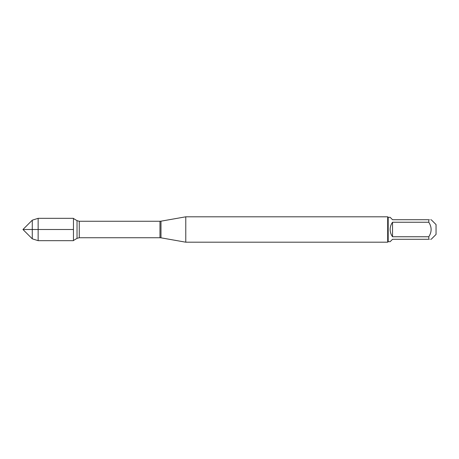 <?xml version="1.0" encoding="UTF-8"?>
<svg xmlns="http://www.w3.org/2000/svg" width="459" height="459" viewBox="0 0 459 459"><rect width="100%" height="100%" fill="white"/><g stroke="black" fill="none" stroke-linecap="round" stroke-linejoin="round"><path stroke-width="0.34" stroke-dasharray="2.29 1.72" d="M185.775 242.191L185.775 216.809M73.457 218.329L73.457 240.671M387.683 216.809L387.683 242.191M436.05 234.429L436.05 224.571M390.144 241.681L392.537 239.288L428.798 239.288C431.885 239.288 431.885 239.288 428.798 239.288L428.798 236.752C431.885 231.915 431.885 227.085 428.798 222.248L428.798 219.712C431.885 219.712 431.885 219.712 428.798 219.712L392.537 219.712L390.144 217.319M392.537 236.752C389.375 231.915 389.375 227.085 392.537 222.248L392.537 236.752L428.798 236.752M392.537 222.248L428.798 222.248M388.188 217.319L388.188 241.681M38.143 218.329L38.143 240.671M32.273 238.823L32.273 220.177M160.983 237.819L160.983 221.181M159.973 221.267L159.973 237.733M79.264 237.733L79.264 221.267M77.026 220.647L77.026 238.353"/><path stroke-width="0.69" d="M185.775 229.5L185.775 242.191L387.683 242.191L387.683 216.809L185.775 216.809L185.775 229.5M431.19 219.712L436.05 224.571L436.05 234.429L431.19 239.288M392.537 239.288L390.144 241.681L388.188 241.681L388.188 217.319L390.144 217.319L392.537 219.712L428.798 219.712C431.885 219.712 431.885 219.712 428.798 219.712L428.798 222.248C431.885 227.085 431.885 231.915 428.798 236.752L428.798 239.288C431.885 239.288 431.885 239.288 428.798 239.288L392.537 239.288M392.537 222.248C390.97 224.411 390.173 226.826 390.144 229.5C390.173 232.174 390.97 234.589 392.537 236.752L392.537 222.248L428.798 222.248M392.537 236.752L428.798 236.752M73.457 240.671L73.457 218.329L38.143 218.329L38.143 229.5L73.457 229.5L22.95 229.5L38.143 229.5L38.143 240.671L73.457 240.671M32.273 238.823L22.95 229.5L32.273 220.177L32.273 238.823L38.143 240.671M160.983 237.819L159.973 237.733L159.973 221.267L160.983 221.181L160.983 237.819L185.775 242.191M159.973 221.267L79.264 221.267L79.264 237.733L77.026 238.353L77.026 220.647L73.457 218.507M160.983 221.181L185.775 216.809M159.973 237.733L79.264 237.733M77.026 238.353L73.457 240.493M79.264 221.267L77.026 220.647M388.188 217.319L387.683 216.809M388.188 241.681L387.683 242.191M32.273 220.177L38.143 218.329"/></g></svg>
